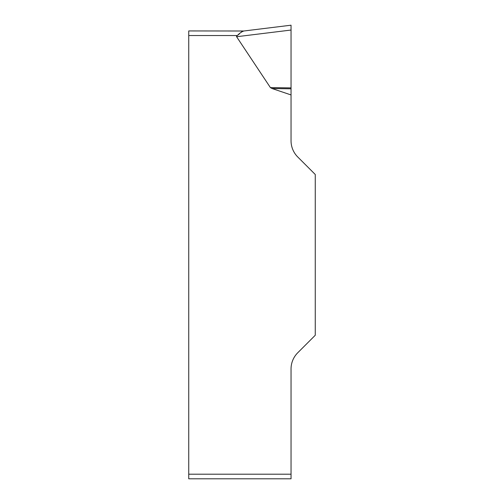 <?xml version="1.0" encoding="UTF-8"?>
<svg xmlns="http://www.w3.org/2000/svg" width="504" height="504" viewBox="0 0 504 504"><rect width="100%" height="100%" fill="white"/><g stroke="black" fill="none" stroke-linecap="round" stroke-linejoin="round"><path stroke-width="0.76" d="M291.041 94.941L291.041 140.761A22.97 22.97 0 0 0 297.769 157.002L315.258 174.485L315.258 335.255L297.769 352.743A22.97 22.97 0 0 0 291.041 368.978L291.041 478.8L188.742 478.8L188.742 30.939L243.816 31.002C241.762 31.695 239.602 33.207 237.321 35.538A49.039 4.593 173 0 0 236.597 36.729L270.409 87.602L272.122 88.547L291.041 94.941L291.041 88.811L272.122 88.547M238.197 34.908L239.595 33.667M241.076 32.262L241.92 31.639M188.742 478.8L291.041 478.8M270.409 87.602L291.041 87.891L291.041 25.2L291.041 88.811M243.816 31.002L291.041 25.2L243.816 31.002M237.321 35.538L188.742 35.538M188.742 474.207L291.041 474.207M291.041 30.045L236.597 36.729"/></g></svg>
